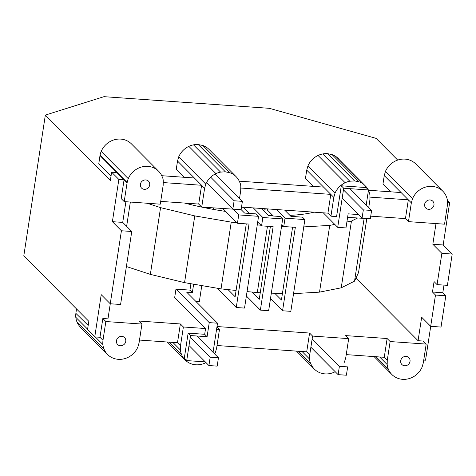 <?xml version="1.0" encoding="UTF-8"?>
<svg xmlns="http://www.w3.org/2000/svg" width="476" height="476" viewBox="0 0 476 476"><rect width="100%" height="100%" fill="white"/><g stroke="black" fill="none" stroke-linecap="round" stroke-linejoin="round"><path stroke-width="0.71" d="M310.887 347.236L338.115 374.642L346.385 375.225L347.664 366.883L339.394 366.3L312.161 338.894M338.115 374.642L339.394 366.3M218.454 357.779L217.175 366.127L208.905 365.544L210.184 357.202L218.454 357.779L196.802 335.991M210.184 357.202L190.299 337.187M208.905 365.544L189.02 345.528M242.385 201.354L241.112 209.696L232.841 209.119L234.121 200.771L242.385 201.354L215.2 173.99M234.121 200.771L210.684 177.185M232.841 209.119L206.513 182.617M362.052 218.216L363.331 209.874L371.601 210.457L370.322 218.799L362.052 218.216L342.173 198.2M371.601 210.457L349.949 188.669M363.331 209.874L343.446 189.859M130.347 202.044L126.634 226.338M236.917 222.732L231.241 222.137L194.761 215.896L160.567 207.637L147.149 203.24M126.396 266.524L150.351 274.378L184.551 282.637L221.025 288.878L236.09 290.461M160.567 207.637L150.351 274.378M194.761 215.896L184.551 282.637M231.241 222.137L221.025 288.878M260.961 225.255L257.26 224.868M247.05 291.61L260.247 292.782M267.458 226.279L257.296 292.686M283.714 226.481L281.542 226.409M271.332 293.151L282.429 293.519M334.777 224.392L329.731 225.398L303.759 226.903M293.549 293.644L319.515 292.139L341.227 287.819L354.537 281.143L358.541 272.552L366.782 218.704M329.731 225.398L319.515 292.139M357.476 218.05L351.437 221.078L346.891 221.983M351.437 221.078L341.227 287.819M364.116 218.514L354.537 281.143M313.922 212.171A102.203 25.127 -171.3 0 1 301.225 214.444A102.203 25.127 -171.3 0 1 289.932 215.372M272.897 215.592A102.203 25.127 -171.3 0 1 268.5 215.473M225.678 211.421A102.203 25.127 -171.3 0 1 204.156 207.607A102.203 25.127 -171.3 0 1 184.706 203.073M430.691 326.328L435.48 295.043L445.816 295.774L441.032 327.06L430.691 326.328L421.665 317.242L418.071 340.703L423.176 341.06L426.187 344.088L423.313 362.867L422.117 367.026A19.046 17.517 -44.8 0 1 419.642 371.304A19.046 17.517 -44.8 0 1 416.185 374.88A19.046 17.517 -44.8 0 1 411.996 377.516A19.046 17.517 -44.8 0 1 407.355 379.033A19.046 17.517 -44.8 0 1 402.577 379.324A19.046 17.517 -44.8 0 1 397.99 378.372A19.046 17.517 -44.8 0 1 393.908 376.242A19.046 17.517 -44.8 0 1 391.855 374.499A19.046 17.517 -44.8 0 1 390.606 373.077A19.046 17.517 -44.8 0 1 388.309 369.096A19.046 17.517 -44.8 0 1 387.172 364.568L379.628 356.97M388.309 369.096L376.004 356.714M426.187 344.088L390.142 341.554L387.268 360.326L387.184 364.009A10.692 9.835 -44.8 0 0 387.172 364.568M401.571 364.164A4.897 4.504 135.2 0 0 401.893 364.527A4.897 4.504 135.2 0 0 402.422 364.973A4.897 4.504 135.2 0 0 403.469 365.52A4.897 4.504 135.2 0 0 404.654 365.77A4.897 4.504 135.2 0 0 405.879 365.693A4.897 4.504 135.2 0 0 407.075 365.3A4.897 4.504 135.2 0 0 408.152 364.622A4.897 4.504 135.2 0 0 409.039 363.706A4.897 4.504 135.2 0 0 409.675 362.605A4.897 4.504 135.2 0 0 410.02 361.403A4.897 4.504 135.2 0 0 410.05 360.177A4.897 4.504 135.2 0 0 409.759 359.011A4.897 4.504 135.2 0 0 409.164 357.988A4.897 4.504 -44.8 0 0 408.842 357.625A4.897 4.504 -44.8 0 0 408.319 357.173A4.897 4.504 -44.8 0 0 407.266 356.625A4.897 4.504 -44.8 0 0 406.087 356.381A4.897 4.504 -44.8 0 0 404.856 356.459A4.897 4.504 -44.8 0 0 403.666 356.845A4.897 4.504 -44.8 0 0 402.589 357.524A4.897 4.504 -44.8 0 0 401.702 358.446A4.897 4.504 -44.8 0 0 401.06 359.547A4.897 4.504 -44.8 0 0 400.715 360.748A4.897 4.504 -44.8 0 0 400.691 361.974A4.897 4.504 -44.8 0 0 400.982 363.14A4.897 4.504 -44.8 0 0 401.571 364.164M423.735 360.076L425.538 360.207L430.72 326.334M346.23 354.62L384.257 357.297L387.268 360.326M343.892 363.087A19.07 17.541 135.2 0 0 344.612 361.576L345.808 357.405L348.682 338.632L312.589 336.086L309.715 354.864L309.638 358.547A10.716 9.859 135.2 0 0 309.626 359.112L302.07 351.508M384.257 357.297L387.131 338.525L345.671 335.604L348.682 338.632M116.84 172.538L127.074 182.838L124.2 201.61L160.287 204.174L163.161 185.378L163.244 181.695A10.716 9.859 135.2 0 0 163.256 181.136A10.716 9.859 135.2 0 0 162.126 176.602A19.07 17.541 135.2 0 0 159.823 172.609A19.07 17.541 135.2 0 0 158.567 171.187A19.07 17.541 135.2 0 0 156.515 169.444A19.07 17.541 135.2 0 0 152.427 167.314A19.07 17.541 135.2 0 0 147.834 166.356A19.07 17.541 135.2 0 0 143.05 166.654A19.07 17.541 135.2 0 0 138.403 168.171A19.07 17.541 135.2 0 0 134.208 170.807A19.07 17.541 135.2 0 0 130.751 174.389A19.07 17.541 135.2 0 0 128.27 178.673A17.332 15.946 135.2 0 0 127.169 182.504L100.085 155.241L99.99 155.575L116.84 172.538L111.628 172.175L110.349 180.517L45.345 115.085L103.958 96.676L269.351 108.32L376.123 138.379L397.686 160.079M447.446 200.533L449.636 202.734L447.601 202.592M452.2 254.059L441.865 253.333L437.075 284.618L447.41 285.344L452.2 254.059L443.174 244.973L449.636 202.734M445.816 295.774L442.805 292.746L443.977 285.1M239.523 198.474L240.689 190.84L240.773 187.157A10.716 9.859 135.2 0 0 240.785 186.592A10.716 9.859 135.2 0 0 239.648 182.058A19.07 17.541 135.2 0 0 237.351 178.072A19.07 17.541 135.2 0 0 236.096 176.65L209.006 149.387A19.07 17.541 135.2 0 0 206.959 147.643A19.07 17.541 135.2 0 0 202.865 145.507L198.278 144.555A19.07 17.541 135.2 0 0 193.494 144.847A19.07 17.541 135.2 0 0 188.847 146.364A19.07 17.541 135.2 0 0 184.652 149.006A19.07 17.541 135.2 0 0 181.189 152.588A19.07 17.541 135.2 0 0 178.708 156.866L177.518 161.037L176.239 169.379L184.087 177.274M364.301 184.89L339.477 159.906A19.07 17.541 135.2 0 0 336.169 156.741A19.07 17.541 135.2 0 0 332.081 154.605L327.488 153.653A19.07 17.541 135.2 0 0 322.704 153.95A19.07 17.541 135.2 0 0 318.057 155.468A19.07 17.541 135.2 0 0 313.863 158.103A19.07 17.541 135.2 0 0 310.406 161.685A19.07 17.541 135.2 0 0 307.918 165.963L306.728 170.134L305.449 178.476L313.297 186.372M384.257 175.596L411.341 202.859L408.467 221.637L444.554 224.178L447.434 205.055A17.332 15.946 135.2 0 0 447.523 201.152A19.07 17.541 135.2 0 0 446.387 196.618A19.07 17.541 135.2 0 0 444.09 192.631A19.07 17.541 135.2 0 0 442.835 191.209L415.744 163.946A19.07 17.541 135.2 0 0 413.698 162.203A19.07 17.541 135.2 0 0 409.61 160.067A19.07 17.541 135.2 0 0 405.017 159.115A19.07 17.541 135.2 0 0 400.233 159.406A19.07 17.541 135.2 0 0 395.586 160.924A19.07 17.541 135.2 0 0 391.391 163.565A19.07 17.541 135.2 0 0 387.934 167.147A19.07 17.541 135.2 0 0 385.447 171.425L384.257 175.596L382.978 183.938L390.826 191.834M99.99 155.575L98.758 163.922L111.003 176.251M442.835 191.209A19.07 17.541 135.2 0 0 440.782 189.46A19.07 17.541 135.2 0 0 436.694 187.33A19.07 17.541 135.2 0 0 432.101 186.378A19.07 17.541 135.2 0 0 427.317 186.669A19.07 17.541 135.2 0 0 422.67 188.187A19.07 17.541 135.2 0 0 418.475 190.828A19.07 17.541 135.2 0 0 415.018 194.41A19.07 17.541 135.2 0 0 412.537 198.688L385.447 171.425M177.518 161.037L194.369 178L161.727 175.703M412.537 198.688L411.341 202.859M127.169 182.504L127.074 182.838M148.839 181.546A4.897 4.504 135.2 0 0 148.512 181.177A4.897 4.504 135.2 0 0 147.988 180.731A4.897 4.504 135.2 0 0 146.935 180.184A4.897 4.504 135.2 0 0 145.757 179.94A4.897 4.504 135.2 0 0 144.531 180.011A4.897 4.504 135.2 0 0 143.335 180.404A4.897 4.504 135.2 0 0 142.259 181.082A4.897 4.504 135.2 0 0 141.372 181.999A4.897 4.504 135.2 0 0 140.729 183.099A4.897 4.504 135.2 0 0 140.39 184.301A4.897 4.504 135.2 0 0 140.361 185.527A4.897 4.504 135.2 0 0 140.652 186.693A4.897 4.504 135.2 0 0 141.241 187.717A4.897 4.504 -44.8 0 0 141.562 188.085A4.897 4.504 -44.8 0 0 142.092 188.532A4.897 4.504 -44.8 0 0 143.139 189.079A4.897 4.504 -44.8 0 0 144.323 189.323A4.897 4.504 -44.8 0 0 145.549 189.246A4.897 4.504 -44.8 0 0 146.745 188.859A4.897 4.504 -44.8 0 0 147.822 188.181A4.897 4.504 -44.8 0 0 148.708 187.258A4.897 4.504 -44.8 0 0 149.345 186.164A4.897 4.504 -44.8 0 0 149.69 184.956A4.897 4.504 -44.8 0 0 149.72 183.73A4.897 4.504 -44.8 0 0 149.428 182.57A4.897 4.504 -44.8 0 0 148.839 181.546M158.567 171.187L131.483 143.925A19.07 17.541 135.2 0 0 129.43 142.181A19.07 17.541 135.2 0 0 125.343 140.051A19.07 17.541 135.2 0 0 120.749 139.099A19.07 17.541 135.2 0 0 115.965 139.391A19.07 17.541 135.2 0 0 111.319 140.908A19.07 17.541 135.2 0 0 107.124 143.544A19.07 17.541 135.2 0 0 103.667 147.126A19.07 17.541 135.2 0 0 101.18 151.41A17.332 15.946 135.2 0 0 100.085 155.241M128.27 178.673L101.18 151.41M194.369 178L201.592 185.271L163.226 182.57M124.2 201.61L121.196 198.581L124.063 179.809L118.851 179.44L112.39 221.679L121.416 230.765L131.757 231.491L120.583 304.491L110.248 303.765L121.416 230.765M45.345 115.085L23.8 255.868L88.81 321.3L87.53 329.642L94.754 336.913L101.215 294.674L110.248 303.765M111.628 172.175L118.851 179.44M99.972 337.276L102.977 340.31L105.85 321.538L102.84 318.509L99.972 337.276L94.754 336.913M102.84 318.509L107.963 318.866L110.277 303.765M112.39 221.679L122.725 222.405L125.89 201.729M122.725 222.405L131.757 231.491M87.602 329.172L75.797 317.29A17.332 15.946 135.2 0 1 75.886 313.387L88.179 325.411M102.977 340.31L102.971 340.649A17.332 15.946 135.2 0 0 102.887 344.553L95.331 336.954M435.48 295.043L432.47 292.014L442.805 292.746M437.075 284.618L434.064 281.59L432.47 292.014M443.174 244.973L432.833 244.242L441.865 253.333M432.833 244.242L435.998 223.577M418.071 340.703L355.929 278.157M368.733 207.572L369.9 199.938L369.983 196.255A10.716 9.859 135.2 0 0 369.995 195.69A19.07 17.541 135.2 0 0 368.864 191.156A19.07 17.541 135.2 0 0 368.466 190.245L401.107 192.56M368.144 189.609A19.07 17.541 135.2 0 0 366.562 187.169L366.169 187.098A15.559 14.31 135.2 0 0 363.253 184.004A15.559 14.31 135.2 0 0 359.166 181.868L354.572 180.916L350.354 181.177A10.716 9.859 135.2 0 0 349.789 181.207A19.07 17.541 135.2 0 0 345.142 182.73L318.057 155.468M349.789 181.207L322.704 153.95M306.728 170.134L333.813 197.397L330.939 216.187L327.928 213.153L241.516 207.072M345.142 182.73A19.07 17.541 135.2 0 0 340.947 185.366A19.07 17.541 135.2 0 0 337.49 188.948A19.07 17.541 135.2 0 0 335.009 193.226L333.813 197.397M240.755 188.026L330.802 194.369L327.928 213.153M354.572 180.916L327.488 153.653M335.009 193.226L307.918 165.963M408.467 221.637L405.457 218.603L408.331 199.825L369.965 197.124M359.166 181.868L332.081 154.605M139.492 340.06L177.494 342.738L180.505 345.766L180.422 349.449A10.716 9.859 135.2 0 0 180.41 350.015A19.07 17.541 135.2 0 0 181.546 354.549L169.236 342.155M180.41 350.015L172.859 342.411M214.682 353.989A19.07 17.541 135.2 0 0 215.402 352.478L216.592 348.307L219.466 329.523L216.937 326.976M181.546 354.549A19.07 17.541 135.2 0 0 183.843 358.535A19.07 17.541 135.2 0 0 185.105 359.957A19.07 17.541 135.2 0 0 187.151 361.7A19.07 17.541 135.2 0 0 191.239 363.837A19.07 17.541 135.2 0 0 195.832 364.789A19.07 17.541 135.2 0 0 200.616 364.497A19.07 17.541 135.2 0 0 205.263 362.98A19.07 17.541 135.2 0 0 205.995 362.617M309.626 359.112A10.716 9.859 135.2 0 0 310.757 363.646A19.07 17.541 135.2 0 0 313.059 367.633A19.07 17.541 135.2 0 0 314.315 369.055A19.07 17.541 135.2 0 0 316.367 370.804A19.07 17.541 135.2 0 0 320.455 372.934A19.07 17.541 135.2 0 0 325.048 373.886A19.07 17.541 135.2 0 0 329.826 373.595A19.07 17.541 135.2 0 0 334.479 372.077A19.07 17.541 135.2 0 0 335.211 371.714M236.096 176.65A19.07 17.541 135.2 0 0 234.043 174.906A19.07 17.541 135.2 0 0 229.956 172.77L225.362 171.818L221.144 172.074A10.716 9.859 135.2 0 0 220.578 172.11A19.07 17.541 135.2 0 0 215.931 173.627A19.07 17.541 135.2 0 0 211.737 176.269A19.07 17.541 135.2 0 0 208.28 179.851A19.07 17.541 135.2 0 0 205.793 184.129L204.603 188.3L201.592 185.271L198.718 204.061L201.729 207.09L204.603 188.3M205.793 184.129L178.708 156.866M217.02 345.522L306.711 351.835L309.715 354.864M102.887 344.553A17.332 15.946 135.2 0 0 104.018 349.087A19.07 17.541 135.2 0 0 106.321 353.073A19.07 17.541 135.2 0 0 107.576 354.495A19.07 17.541 135.2 0 0 109.623 356.244A19.07 17.541 135.2 0 0 113.716 358.374A19.07 17.541 135.2 0 0 118.31 359.326A19.07 17.541 135.2 0 0 123.088 359.035A19.07 17.541 135.2 0 0 127.735 357.518A19.07 17.541 135.2 0 0 131.935 354.882A19.07 17.541 135.2 0 0 135.392 351.3A19.07 17.541 135.2 0 0 137.873 347.016L139.069 342.851L141.943 324.061L138.933 321.032L180.368 323.954L177.494 342.738M75.892 313.047L76.541 308.954M75.797 317.29A17.332 15.946 135.2 0 0 76.934 321.824A19.07 17.541 135.2 0 0 79.23 325.81A19.07 17.541 135.2 0 0 80.486 327.238L107.576 354.495M104.018 349.087L76.934 321.824M229.956 172.77L202.865 145.507M323.579 187.098L239.255 181.16M220.578 172.11L193.494 144.847M215.931 173.627L188.847 146.364M387.131 338.525L390.142 341.554M306.711 351.835L309.584 333.057L217.002 326.536M310.757 363.646L298.446 351.252M225.362 171.818L198.278 144.555M105.85 321.538L141.943 324.061M117.304 344.142A4.897 4.504 135.2 0 0 117.631 344.511A4.897 4.504 135.2 0 0 118.155 344.957A4.897 4.504 135.2 0 0 119.208 345.505A4.897 4.504 135.2 0 0 120.386 345.749A4.897 4.504 135.2 0 0 121.612 345.677A4.897 4.504 135.2 0 0 122.808 345.284A4.897 4.504 135.2 0 0 123.885 344.606A4.897 4.504 135.2 0 0 124.771 343.69A4.897 4.504 135.2 0 0 125.408 342.589A4.897 4.504 135.2 0 0 125.753 341.387A4.897 4.504 135.2 0 0 125.783 340.161A4.897 4.504 135.2 0 0 125.491 338.995A4.897 4.504 135.2 0 0 124.902 337.972A4.897 4.504 -44.8 0 0 124.575 337.603A4.897 4.504 -44.8 0 0 124.052 337.157A4.897 4.504 -44.8 0 0 122.998 336.609A4.897 4.504 -44.8 0 0 121.82 336.365A4.897 4.504 -44.8 0 0 120.595 336.437A4.897 4.504 -44.8 0 0 119.399 336.829A4.897 4.504 -44.8 0 0 118.322 337.508A4.897 4.504 -44.8 0 0 117.435 338.424A4.897 4.504 -44.8 0 0 116.799 339.525A4.897 4.504 -44.8 0 0 116.453 340.727A4.897 4.504 -44.8 0 0 116.424 341.952A4.897 4.504 -44.8 0 0 116.715 343.119A4.897 4.504 -44.8 0 0 117.304 344.142M405.457 218.603L370.727 216.163M160.715 201.384L198.718 204.061M309.584 333.057L312.589 336.086M347.599 217.353L367.05 218.567M432.256 200.747A4.897 4.504 -44.8 0 1 432.779 201.199A4.897 4.504 -44.8 0 1 433.1 201.562A4.897 4.504 -44.8 0 1 433.695 202.586A4.897 4.504 -44.8 0 1 433.987 203.752A4.897 4.504 -44.8 0 1 433.957 204.977A4.897 4.504 -44.8 0 1 433.612 206.179A4.897 4.504 -44.8 0 1 432.976 207.28A4.897 4.504 -44.8 0 1 432.089 208.196A4.897 4.504 -44.8 0 1 431.012 208.875A4.897 4.504 -44.8 0 1 429.816 209.267A4.897 4.504 -44.8 0 1 428.59 209.339A4.897 4.504 -44.8 0 1 427.406 209.095A4.897 4.504 -44.8 0 1 426.359 208.547A4.897 4.504 -44.8 0 1 425.83 208.101A4.897 4.504 -44.8 0 1 425.508 207.738A4.897 4.504 -44.8 0 1 424.919 206.709A4.897 4.504 -44.8 0 1 424.628 205.549A4.897 4.504 -44.8 0 1 424.651 204.323A4.897 4.504 -44.8 0 1 424.997 203.115A4.897 4.504 -44.8 0 1 425.639 202.02A4.897 4.504 -44.8 0 1 426.526 201.098A4.897 4.504 -44.8 0 1 427.603 200.42A4.897 4.504 -44.8 0 1 428.793 200.033A4.897 4.504 -44.8 0 1 430.024 199.956A4.897 4.504 -44.8 0 1 431.202 200.2A4.897 4.504 -44.8 0 1 432.256 200.747M330.939 216.187L336.58 216.58L341.292 185.801L366.098 187.55L368.507 189.972L366.205 205.025M366.562 187.169L364.866 185.461M363.253 184.004L336.169 156.741M358.422 214.563L348.135 213.837L345.981 227.927L337.71 227.35L323.287 212.826M281.822 224.577L283.755 226.528L295.334 227.344L282.565 310.768L270.493 298.613M282.565 310.768L290.836 311.352L304.878 219.579L302.474 217.157L290.895 216.342L284.707 210.112M292.585 227.147L281.435 299.999L274.741 293.264M263.918 210.862L264.079 209.815L267.381 210.047L273.301 216.003M285.624 211.041L285.755 210.184M201.729 207.09L237.839 209.47M341.292 185.801L343.696 188.222L368.507 189.972M337.71 227.35L343.696 188.222M216.58 329.321L219.466 329.523M205.275 361.885L186.717 360.582L184.313 358.154L188.139 333.129L204.68 334.295L205.561 328.541L183.379 326.982L180.368 323.954M180.505 345.766L183.379 326.982M186.717 360.582L190.549 335.55L207.09 336.716L209.244 322.627L217.514 323.204L186.646 292.139L192.358 292.544L193.637 284.19M188.139 333.129L190.549 335.55M204.68 334.295L207.09 336.716M213.052 352.347L217.514 323.204M205.323 207.845L205.394 207.346M195.654 301.207L199.355 301.469L201.782 285.582M213.438 209.398L213.665 207.929M192.358 292.544L189.954 290.116L175.965 289.134L209.244 322.627M205.561 328.541L174.692 297.476L175.965 289.134M189.954 290.116L190.93 283.726M222.851 208.571L237.447 223.262L249.025 224.077L236.257 307.508L217.08 288.2M241.124 209.601L244.587 213.081L256.165 213.897L258.569 216.318L238.726 214.92L237.447 223.262M276.437 209.529L285.035 218.181L304.878 219.579M285.035 218.181L283.755 226.528M233.133 209.297L238.726 214.92M261.55 208.482L268.702 215.682L280.281 216.497L282.69 218.918L268.648 310.691L260.378 310.108L246.378 296.012M253.28 207.899L262.841 217.52L282.69 218.918M241.475 207.322L243.301 207.197M267.381 210.047L267.56 208.905M270.392 226.487L259.247 299.339L252.09 292.139M236.257 307.508L244.527 308.091L258.569 216.318M246.276 223.887L235.126 296.738L228.046 289.616M257.706 221.977L261.562 225.862L273.141 226.677L260.378 310.108M243.266 207.447L249.186 213.403M262.841 217.52L261.562 225.862M314.315 369.055L296.488 351.115M185.105 359.957L167.278 342.018M391.855 374.499L374.053 356.578"/></g></svg>
